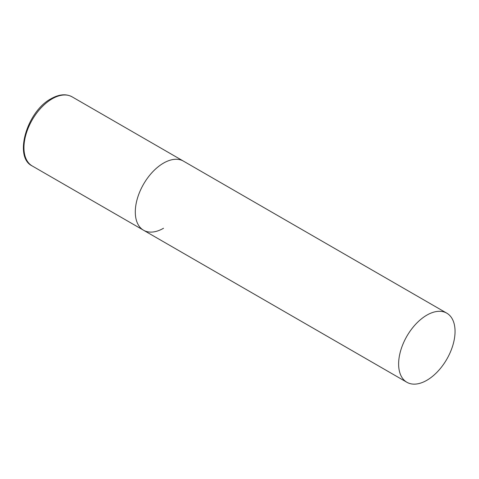 <?xml version="1.0" encoding="UTF-8"?>
<svg xmlns="http://www.w3.org/2000/svg" width="479" height="479" viewBox="0 0 479 479"><rect width="100%" height="100%" fill="white"/><g stroke="black" fill="none" stroke-linecap="round" stroke-linejoin="round"><path stroke-width="0.72" d="M163.513 228.267A39.901 23.034 -60 0 1 143.562 230.243A39.901 23.034 -60 0 1 137.449 198.27A39.901 23.034 -60 0 1 163.513 163.111A39.901 23.034 -60 0 1 183.463 161.136A39.901 23.034 120 0 0 152.717 171.823A39.901 23.034 120 0 0 135.3 211.975A39.901 23.034 120 0 0 143.562 230.243L32.213 165.956A39.901 23.034 -60 0 1 26.1 133.982A39.901 23.034 -60 0 1 52.163 98.824A39.901 23.034 -60 0 1 72.113 96.848C66.09 93.603 59.085 94.225 51.097 98.716C26.932 111.332 13.436 157.1 32.213 165.956M455.05 331.426A39.901 23.034 120 0 0 446.787 313.164A39.901 23.034 120 0 0 416.041 323.852A39.901 23.034 120 0 0 398.624 364.004A39.901 23.034 120 0 0 406.887 382.272A39.901 23.034 120 0 0 437.632 371.584A39.901 23.034 120 0 0 455.05 331.426M446.787 313.164L72.113 96.848M143.562 230.243L406.887 382.272"/></g></svg>

